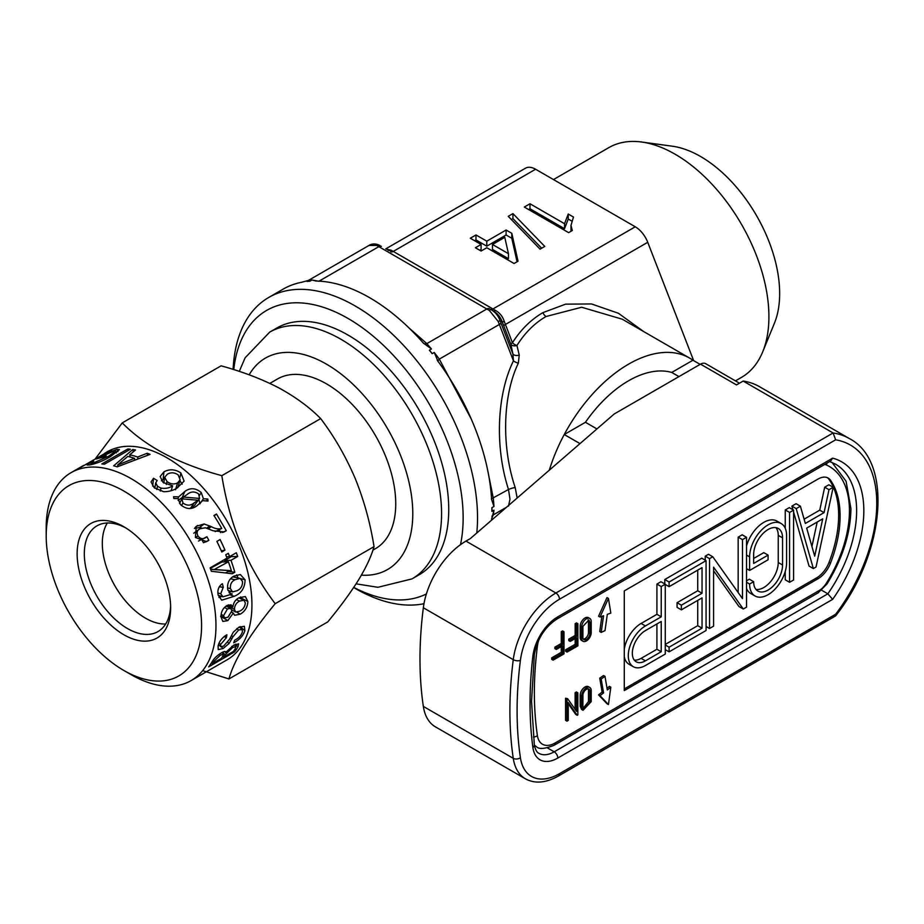 <?xml version="1.0" encoding="UTF-8"?>
<svg xmlns="http://www.w3.org/2000/svg" width="924" height="924" viewBox="0 0 924 924"><rect width="100%" height="100%" fill="white"/><g stroke="black" fill="none" stroke-linecap="round" stroke-linejoin="round"><path stroke-width="1.39" d="M700.531 364.148L614.206 413.987L470.339 538.577L465.973 541.106A61.042 35.239 120 0 0 423.342 607.761A386.59 223.192 120 0 0 423.342 706.41A61.042 35.239 120 0 0 435.447 726.865L525.375 778.782A61.042 35.239 -60 0 1 513.259 758.315A386.59 223.192 -60 0 1 509.898 710.937A386.59 223.192 -60 0 1 513.259 659.678A61.042 35.239 -60 0 1 555.89 593.012L833.101 432.975A132.248 76.357 -60 0 1 849.387 438.588L759.47 386.671A132.248 76.357 120 0 0 743.173 381.058L736.497 384.915L700.531 364.148A10.176 5.879 -60 0 1 705.624 363.64L739.477 383.194M743.173 381.058L833.101 432.975L835.643 439.812L559.482 599.249A55.948 32.305 120 0 0 520.408 660.36A381.497 220.258 120 0 0 517.093 710.937A381.497 220.258 120 0 0 520.408 757.692A55.948 32.305 120 0 0 559.482 773.677L835.643 614.241L835.573 615.927L558.431 776.01A5.082 2.934 -120 0 0 559.482 773.677M700.126 364.379L692.942 360.221L671.76 372.453A101.732 58.732 120 0 0 585.435 422.291A101.732 58.732 -60 0 1 671.76 372.453L678.955 376.599M579.995 443.612L564.252 434.523L585.435 422.291L596.939 428.932M692.942 360.221A122.084 70.478 -60 0 0 689.639 358.096A122.084 70.478 -60 0 0 628.597 364.148A122.084 70.478 -60 0 0 549.306 470.189A122.084 70.478 -60 0 1 564.252 434.523M821.69 590.263L827.858 593.82L832.639 599.364L557.807 758.038A35.609 20.559 -60 0 1 532.882 747.504A391.672 226.137 -60 0 1 530.041 703.464A391.672 226.137 -60 0 1 532.882 656.132A35.609 20.559 -60 0 1 557.807 616.828L832.639 458.154L830.757 460.961L556.745 619.161A5.082 2.934 -120 0 0 557.807 616.828M608.442 598.406L600.023 617.036L598.579 616.204L606.999 597.574L608.442 598.406L610.822 613.074L607.322 614.356L605.001 630.618L601.189 632.397L599.745 631.566L601.847 616.366M605.001 676.368L603.557 675.536L599.745 678.158L601.189 678.99L605.001 676.368L607.322 689.939L610.822 687.179L609.39 686.359L606.941 688.276M553.13 660.152L553.13 658.673L562.704 653.153L562.704 645.772L556.317 649.457L554.885 648.625L554.885 647.158L561.272 643.474L561.272 631.669L562.543 630.93L563.986 631.762L563.986 653.88L553.13 660.152L551.686 659.32L551.686 657.853L561.272 652.321L561.272 646.604M567.036 652.125L567.036 650.646L576.611 645.114L576.611 637.745L570.235 641.429L568.791 640.598L568.791 639.131L575.178 635.435L575.178 623.642L576.449 622.903L577.893 623.735L577.893 645.853L567.036 652.125L565.592 651.293L565.592 649.815L575.178 644.282L575.178 638.576M577.846 692.781L576.564 693.52L576.564 711.411L567.625 698.683L566.99 699.052L566.99 721.17L568.272 720.443L568.272 702.54L577.211 715.28L577.846 714.91L577.846 692.781L576.414 691.949L575.132 692.688L575.132 709.366M568.272 703.765L575.768 714.448L577.211 715.28M567.625 698.683L565.557 698.221L565.557 720.339L566.99 721.17M580.191 706.363L581.6 709.459L583.032 710.29L591.21 701.663L591.21 690.598A6.768 3.915 120 0 0 589.812 687.502A6.768 3.915 120 0 0 584.592 689.316A6.768 3.915 120 0 0 581.635 696.13L580.191 695.298L580.191 706.363L581.635 707.195L581.635 696.13M589.812 687.502L588.369 686.671A6.768 3.915 120 0 0 583.148 688.484A6.768 3.915 120 0 0 580.191 695.298M610.822 687.179L608.442 704.596L606.999 703.765L598.579 694.86L602.113 692.076L599.745 678.158M830.457 563.247A101.732 58.732 120 0 0 830.457 480.18A20.351 11.746 120 0 0 828.17 478.066A20.351 11.746 120 0 0 817.994 479.071L624.278 590.91L624.278 690.586L817.994 578.747A20.351 11.746 120 0 0 830.457 563.247L829.013 562.416A101.732 58.732 120 0 0 829.013 479.36A20.351 11.746 120 0 0 827.419 477.696M589.812 618.468L588.369 617.648A6.768 3.915 120 0 0 583.148 619.461A6.768 3.915 120 0 0 580.191 626.276L580.191 637.341A6.768 3.915 120 0 0 581.6 640.436L583.032 641.268A6.768 3.915 120 0 0 588.253 639.454A6.768 3.915 120 0 0 591.21 632.64L591.21 621.575A6.768 3.915 120 0 0 589.812 618.468A6.768 3.915 120 0 0 584.592 620.293A6.768 3.915 120 0 0 581.635 627.107L581.635 638.161A6.768 3.915 120 0 0 583.032 641.268M645.426 625.941A24.232 13.999 120 0 0 629.591 647.297A24.232 13.999 120 0 0 633.31 666.712A24.232 13.999 120 0 0 645.426 665.511L665.268 654.065L665.268 584.222L661.226 586.544L661.226 616.816L645.426 625.941L641.117 623.446A24.232 13.999 120 0 0 624.278 649.226M624.278 656.675A24.232 13.999 120 0 0 628.99 664.229L633.31 666.712M641.117 623.446L656.918 614.321L656.918 584.06L660.949 581.727L665.268 584.222M781.173 523.55A26.149 15.096 120 0 0 761.029 530.549A26.149 15.096 120 0 0 749.618 556.86L749.618 570.443L768.098 559.771L768.098 555.105L753.649 563.455L753.649 554.539A20.444 11.804 120 0 1 762.577 533.968A20.444 11.804 120 0 1 778.32 528.493A20.444 11.804 120 0 1 782.559 537.849L782.559 565.003A20.444 11.804 120 0 1 773.631 585.573A20.444 11.804 120 0 1 757.888 591.048A20.444 11.804 120 0 1 753.649 581.693L749.618 584.014A26.149 15.096 120 0 0 755.035 595.98A26.149 15.096 120 0 0 775.178 588.981A26.149 15.096 120 0 0 786.59 562.67L786.59 535.516A26.149 15.096 120 0 0 781.173 523.55L776.853 521.055A26.149 15.096 120 0 0 746.523 546.049M746.523 588.449A26.149 15.096 120 0 0 750.715 593.497L755.035 595.98M753.649 581.693L749.329 579.198L746.523 580.826M755.959 589.397A20.444 11.804 120 0 0 770.708 581.508A20.444 11.804 120 0 0 778.239 562.508L778.239 535.354A20.444 11.804 120 0 0 775.929 527.639M768.098 555.105L763.79 552.621L753.649 558.466M789.57 582.293L789.57 512.45L793.601 510.129L793.601 579.972L789.57 582.293L785.25 579.81L785.25 571.425M785.25 528.32L785.25 509.956L789.281 507.634L793.601 510.129M624.278 688.923L816.55 577.916A20.351 11.746 120 0 0 829.013 562.416M833.182 487.271L828.99 489.685L824.058 512.635L805.335 523.446L800.403 506.19L796.211 508.616L813.351 568.56L816.042 567.013L833.182 487.271L828.874 484.777L824.682 487.202L819.75 510.14L804.111 519.173M800.403 506.19L796.084 503.707L791.891 506.121L792.931 509.736M793.601 512.081L809.043 566.077L813.351 568.56M705.231 560.163L705.231 556.156L708.465 554.296L712.785 556.779L742.48 598.636L742.48 539.639L738.172 537.144L742.203 534.811L746.523 537.306L746.523 607.149L743.277 609.02L738.957 606.525L713.582 570.755M738.172 592.55L738.172 537.144M706.075 560.66L669.103 582.005L669.103 586.659L702.044 567.636L702.044 593.254L681.369 605.185L681.369 609.84L702.044 597.909L702.044 628.17L669.103 647.193L669.103 651.847L706.075 630.503L706.075 560.66L701.755 558.165L664.783 579.51L664.783 583.945M697.724 600.404L697.724 625.675L665.268 644.421M697.724 570.131L697.724 590.759L677.061 602.691L677.061 607.345L681.369 609.84M828.99 489.685L824.682 487.202M824.058 512.635L819.75 510.14M796.211 508.616L791.891 506.121M806.675 528.112L822.73 518.838L814.702 556.179L806.675 528.112M817.186 522.037L811.93 546.5M789.57 512.45L785.25 509.956M749.618 570.443L746.523 568.653M749.618 584.014L746.523 582.224M743.277 609.02L713.582 567.163L713.582 626.172L709.54 628.493L709.54 558.65L705.231 556.156M709.54 558.65L712.785 556.779M709.54 628.493L706.075 626.495M742.48 539.639L746.523 537.306M669.103 586.659L665.268 584.442M669.103 582.005L664.783 579.51M702.044 593.254L697.724 590.759M681.369 605.185L677.061 602.691M702.044 628.17L697.724 625.675M669.103 647.193L665.268 644.975M669.103 651.847L665.268 649.63M661.226 616.816L656.918 614.321M661.226 586.544L656.918 584.06M656.918 623.966L656.918 649.249L661.226 651.732L661.226 621.471L645.426 630.595A18.538 10.695 120 0 0 633.321 646.927A18.538 10.695 120 0 0 636.162 661.78A18.538 10.695 120 0 0 645.426 660.856L641.117 658.362A18.538 10.695 120 0 1 634.257 660.082M656.918 649.249L641.117 658.362M661.226 651.732L645.426 660.856M601.189 678.99L603.557 692.908L602.113 692.076M603.557 692.908L600.023 695.691L598.579 694.86M608.442 704.596L600.023 695.691M581.635 707.195L583.032 710.29M583.321 708.131L588.496 701.57L588.496 690.505A4.966 2.864 120 0 0 588.08 688.83M582.905 706.456L583.933 708.731L589.939 702.402L589.939 691.337A4.966 2.864 120 0 0 588.9 689.061A4.966 2.864 120 0 0 585.077 690.39A4.966 2.864 120 0 0 582.905 695.391L582.905 706.456M576.564 693.52L575.132 692.688M566.99 699.052L565.557 698.221M601.189 632.397L603.557 615.742L600.023 617.036M589.939 622.314L589.939 633.367A4.966 2.864 120 0 1 587.768 638.369A4.966 2.864 120 0 1 583.933 639.697A4.966 2.864 120 0 1 582.905 637.433L582.905 626.368L588.9 620.039L589.939 622.314L588.496 621.482L588.08 619.808M588.496 621.482L588.496 632.547A4.966 2.864 120 0 1 583.321 639.108M570.235 641.429L570.235 639.951L568.791 639.131M570.235 639.951L576.611 636.266L575.178 635.435M576.611 645.114L575.178 644.282M567.036 650.646L565.592 649.815M576.611 636.266L576.611 624.474L575.178 623.642M576.611 624.474L577.893 623.735M556.317 649.457L556.317 647.99L554.885 647.158M556.317 647.99L562.704 644.294L561.272 643.474M562.704 653.153L561.272 652.321M553.13 658.673L551.686 657.853M562.704 644.294L562.704 632.501L561.272 631.669M562.704 632.501L563.986 631.762M165.65 624.023A61.042 35.239 60 0 1 109.009 573.943A61.042 35.239 60 0 1 107.311 522.996M170.617 605.636A61.042 35.239 60 0 1 158.004 631.566A61.042 35.239 60 0 1 91.026 584.326A61.042 35.239 60 0 1 96.974 525.837A61.042 35.239 60 0 1 125.722 527.881M163.386 574.682A66.124 38.173 60 0 1 170.651 607.773A66.124 38.173 60 0 1 136.925 640.159A66.124 38.173 60 0 1 84.396 586.879A66.124 38.173 60 0 1 82.929 531.104A66.124 38.173 60 0 1 123.897 526.784A66.124 38.173 60 0 1 163.386 574.682M58.27 590.91A109.875 63.433 60 0 1 46.2 535.92A109.875 63.433 60 0 1 102.241 482.12A109.875 63.433 60 0 1 189.512 570.651A109.875 63.433 60 0 1 191.961 663.317A109.875 63.433 60 0 1 123.885 670.489A109.875 63.433 60 0 1 58.27 590.91M46.2 535.92L46.2 527.616A120.051 69.312 60 0 1 71.067 472.661A120.051 69.312 60 0 1 202.783 565.557A120.051 69.312 60 0 1 191.106 680.584A120.051 69.312 60 0 1 131.081 674.636L123.885 670.489M83.737 465.373L77.731 468.838A120.051 69.312 60 0 1 80.654 467.428L106.56 452.471A120.051 69.312 60 0 0 104.424 453.476L107.034 451.894A120.051 69.312 60 0 1 238.75 544.79A120.051 69.312 60 0 1 227.073 659.817L191.106 680.584M202.679 670.628L228.944 678.955C234.199 659.771 249.619 634.684 275.19 603.684C261.492 585.55 250.034 565.696 240.806 544.12C231.878 522.037 225.56 499.214 221.829 475.664C178.598 463.964 145.403 446.373 122.245 422.903L95.53 458.535M92.689 464.298L92.331 463.432C89.963 463.802 90.436 463.051 93.74 461.18A120.051 69.312 60 0 0 91.453 461.861L87.099 465.026L89.582 464.945C96.546 463.559 103.488 460.776 110.43 456.583L119.427 449.642L116.967 449.353L108.062 452.748L111.619 450.658A120.051 69.312 60 0 0 109.748 451.247L96.315 458.997A120.051 69.312 60 0 1 103.615 457.218L106.168 455.751A120.051 69.312 60 0 0 101.19 456.814L114.126 450.877L115.673 451.016L108.824 456.144L92.331 463.432L90.771 463.432L91.303 464.61M101.836 463.952A120.051 69.312 60 0 1 104.481 464.171L130.376 449.226A120.051 69.312 60 0 0 127.731 449.006L101.836 463.952M137.664 457.022A120.051 69.312 60 0 0 129.718 454.804L135.516 449.988A120.051 69.312 60 0 0 132.756 449.526L113.675 465.835A120.051 69.312 60 0 1 117.233 466.839L150.069 454.365A120.051 69.312 60 0 0 147.182 453.245L137.664 457.022L137.953 458.87M163.652 491.695C168.792 491.741 173.296 490.494 177.177 487.964L184.107 481.127L180.885 472.949C175.19 469.196 169.554 468.826 163.952 471.841L160.141 476.53L163.098 482.49L172.615 485.805C169.439 488.034 165.569 488.808 161.007 488.126L157.484 486.243L155.717 482.813L154.816 488.207L155.694 482.963L157.172 480.526L153.546 478.274L151.051 481.947L154.285 487.791L163.652 491.695M203.419 498.764L201.224 492.527C195.645 487.872 190.182 487.514 184.846 491.452L178.702 496.846L173.539 496.742L173.851 498.521L178.089 498.625L180.399 504.481C186.013 509.378 191.511 509.817 196.904 505.774L202.691 500.623L208.016 501.085L207.842 499.029L203.419 498.764L199.827 503.892M206.052 537.306C203.153 539.454 200.462 539.027 197.967 535.989C196.408 532.651 197.066 530.237 199.942 528.771L205.394 527.766L213.213 530.803L224.174 531.901L226.311 530.711L216.482 514.01L213.918 515.5A120.051 69.312 60 0 1 221.725 528.447C218.607 529.417 215.177 528.828 211.423 526.68L204.123 523.966L196.304 526.31L195.391 537.422L206.514 541.637L208.847 540.321A120.051 69.312 60 0 0 206.907 536.752L198.51 541.048M193.728 533.229L199.942 528.771M224.994 550.138A120.051 69.312 60 0 0 220.074 539.57L216.886 541.406A120.051 69.312 60 0 1 221.795 551.986L224.994 550.138L221.298 550.831M269.635 332.166L276.83 328.02A142.423 82.236 60 0 1 344.721 333.218A142.423 82.236 60 0 1 440.436 458.443A142.423 82.236 60 0 1 419.253 574.705L412.069 578.863A142.423 82.236 60 0 0 433.252 462.589A142.423 82.236 60 0 0 337.526 337.364A142.423 82.236 60 0 0 269.635 332.166L245.126 357.784L239.281 371.39M460.487 544.675A162.774 93.982 -120 0 0 463.143 517.81A162.774 93.982 -120 0 0 354.885 322.649A162.774 93.982 -120 0 0 233.76 369.6M233.114 369.392A172.95 99.85 60 0 1 268.769 297.436A172.95 99.85 60 0 1 402.032 343.763A172.95 99.85 60 0 1 477.535 517.81A172.95 99.85 60 0 1 476.784 532.998M386.244 249.145L391.129 250.185L495.449 310.418C499.711 312.786 502.644 316.447 504.261 321.379L512.427 342.746A5.082 2.183 -147.5 0 0 516.932 345.507L519.242 355.035A5.082 3.142 -12.5 0 1 512.912 353.892L513.455 360.857L498.151 321.402L489.339 310.441L376.703 245.414L368.988 245.449C372.083 243.486 375.698 243.486 379.833 245.438A5.082 3.8 120 0 0 376.703 245.414M504.261 321.379L502.298 322.026C500.508 317.14 497.562 313.49 493.485 311.065L491.302 309.794C495.449 312.266 498.394 315.927 500.103 320.755L512.912 353.892L510.799 344.132A5.082 1.074 -21.2 0 1 512.427 342.746C520.847 329.591 531.011 319.554 542.942 312.612L565.604 304.146L591.499 303.95L618.422 313.271L643.693 331.577M689.639 358.096L622.268 319.207L581.658 307.253L546.061 316.493C534.603 323.146 524.901 332.825 516.932 345.507A5.082 3.292 168 0 1 510.799 344.132L502.298 322.026L500.103 320.755L498.151 321.402M517.151 498.036L515.199 487.56C501.362 446.65 502.656 395.622 518.352 363.155L519.242 355.035M491.903 507.646A20.351 11.746 -120 0 1 491.995 509.551A20.351 11.746 -120 0 1 491.903 511.365A172.95 99.85 -120 0 0 491.914 509.505A172.95 99.85 -120 0 0 491.903 507.646L493.993 506.433L491.626 499.584A172.95 99.85 60 0 0 437.941 361.226L437.295 360.314M437.941 361.226L434.245 352.448L439.316 359.113L471.205 418.918M409.089 328.032L426.853 343.613L431.462 348.983L429.371 350.184A172.95 99.85 -120 0 1 432.166 353.661L434.245 352.448M431.462 348.983L423.308 343.023A172.95 99.85 60 0 0 315.939 281.035L311.966 279.995L318.861 281.266M308.131 280.642L307.091 281.45A172.95 99.85 -120 0 1 309.875 281.196L311.966 279.995M309.17 280.249L301.305 282.34A172.95 99.85 60 0 0 283.148 289.131L268.769 297.436M508.5 506.109L509.979 499.168L508.5 489.489C494.756 447.251 496.777 394.502 513.455 360.857A5.082 1.86 25.1 0 0 518.352 363.155M491.903 511.365L493.993 510.163L493.301 514.887L491.672 518.468M735.458 380.873L741.441 377.419A132.663 76.588 -120 0 0 762.739 351.778A132.663 76.588 -120 0 0 675.109 154.216A132.663 76.588 -120 0 0 641.649 142.019A132.663 76.588 -120 0 0 608.789 147.644L553.488 179.568M762.739 351.778L774.451 323.134A111.908 64.611 -120 0 0 700.531 156.479A111.908 64.611 -120 0 0 672.302 146.2L641.649 142.019M372.926 550.127L375.444 548.671A97.967 56.56 -120 0 0 390.02 468.687A97.967 56.56 -120 0 0 324.174 382.559A97.967 56.56 -120 0 0 277.477 378.979L269.831 383.391M385.758 248.868L525.421 168.237A20.351 11.746 60 0 1 535.597 169.242L635.273 226.796A20.351 11.746 60 0 1 647.736 242.296L693.647 360.637M488.311 473.411L493.301 498.267L493.993 506.433M481.092 244.467L475.41 247.748L481.092 251.028L486.786 247.748L514.067 263.502L518.052 261.203L511.792 233.298L506.109 230.018L486.786 241.176L475.987 234.95L470.293 238.23L481.092 244.467L481.092 249.445L479.729 250.242M540.066 249.145L544.767 246.431L512.936 213.606L508.235 216.32L540.066 249.145M572.303 230.538L570.986 225.421L573.481 217.059L568.237 214.033L564.541 223.712L529.983 203.765L524.301 207.045L568.641 232.652L572.303 230.538M423.977 603.695A172.95 99.85 60 0 1 355.232 588.426L353.673 587.514M493.993 510.163L491.626 519.092A172.95 99.85 60 0 1 491.556 520.212M309.875 281.196A20.351 11.746 -120 0 0 307.091 281.45M432.166 353.661A20.351 11.746 -120 0 0 429.371 350.184M391.129 250.185A5.082 3.8 -60 0 1 388.022 250.173M495.449 310.418A5.082 1.929 -60 0 1 493.485 311.065L491.302 309.794A5.082 1.929 120 0 0 489.339 310.441M515.199 487.56A5.082 0.82 -17.1 0 0 508.5 489.489L491.406 498.856M491.961 516.308A5.082 4.608 -156.3 0 1 493.301 514.887L506.491 507.264M438.172 361.631A5.082 1.756 146.7 0 1 439.316 359.113L499.33 324.463A5.082 1.074 158.8 0 0 500.958 323.077M423.619 343.37A5.082 3.569 134 0 0 426.853 343.613L486.867 308.963A5.082 2.934 120 0 1 489.408 308.708M571.02 231.277L570.986 225.421M571.679 221.009L568.237 219.011L568.237 214.033M568.237 219.011L564.541 228.702L564.541 223.712M564.541 228.702L529.983 208.755L529.983 203.765M529.983 208.755L528.62 209.54M541.672 248.221L512.936 218.595L512.936 213.606M512.936 218.595L511.33 219.519M517.059 261.769L511.792 238.288L511.792 233.298M511.792 238.288L506.109 235.008L506.109 230.018M506.109 235.008L486.786 246.165L486.786 241.176M486.786 246.165L475.987 239.928L475.987 234.95M475.987 239.928L474.613 240.714M492.469 244.467L492.469 249.445L508.443 258.662L508.443 253.684L504.781 237.352L492.469 244.467L508.443 253.684M353.753 587.398A162.774 93.982 -120 0 0 426.368 593.97M234.534 651.928A120.051 69.312 60 0 0 237.965 646.916L238.658 643.855L233.691 645.183L225.606 652.506C225.664 651.039 224.243 651.177 221.333 652.921C216.967 655.566 213.837 658.616 211.954 662.069A120.051 69.312 60 0 1 208.628 666.874L234.534 651.928L233.772 650.946M224.694 651.478L225.606 652.506L225.479 651.651M244.872 630.734L244.363 626.287L238.808 627.257L233.298 632.189L229.464 639.443L223.585 646.142L220.778 646.696L220.663 644.444L226.38 637.676A120.051 69.312 60 0 0 226.911 634.765L226.264 635.111C221.968 637.895 219.242 641.487 218.11 645.876L218.226 649.618L223.088 648.533L229.037 643.531L232.929 636.821L238.588 630.053L242.123 629.394L242.4 631.901C241.314 635.192 239.039 637.791 235.574 639.697L234.627 640.24A120.051 69.312 60 0 1 233.714 642.804L234.569 642.342C239.778 639.477 243.208 635.608 244.872 630.734L240.148 626.564M247.875 601.501L245.345 596.546L238.97 597.77C235.516 599.561 233.483 602.633 232.871 606.964L231.115 604.781L226.888 605.578C222.88 608.177 220.928 611.977 221.021 616.966L222.857 621.448L227.824 620.605L233.287 613.086L234.592 615.269L240.159 614.206C245.01 611.399 247.586 607.172 247.875 601.501L240.69 597.828L240.61 596.939M223.146 587.502L223.308 587.41A120.051 69.312 60 0 0 222.395 583.725C218.653 586.243 217.244 589.997 218.145 595.021L221.691 600.207L234.153 596.327C241.291 593.451 244.929 587.953 245.068 579.822L240.356 574.532L233.934 576.126C229.048 578.851 226.981 583.333 227.754 589.581L230.723 593.809L232.247 593.97L222.961 596.835L220.744 593.762L223.146 587.502L219.335 586.682M231.45 573.642L211.365 571.275A120.051 69.312 60 0 0 210.095 567.879L227.038 558.096A120.051 69.312 60 0 0 225.745 554.793L228.309 553.326A120.051 69.312 60 0 1 229.602 556.618L236.313 552.737A120.051 69.312 60 0 1 237.687 556.456L230.977 560.325A120.051 69.312 60 0 1 234.823 572.279L228.124 571.448A109.875 63.433 60 0 0 227.824 570.42M224.74 572.845L232.282 573.746L234.823 572.279M221.829 475.664L320.686 418.595C309.39 407.149 295.368 396.87 278.598 387.757C261.446 378.909 242.273 371.61 221.09 365.835L122.245 422.903M320.686 418.595C334.222 436.474 345.692 456.329 355.07 478.147C363.906 499.942 370.235 522.765 374.035 546.615L275.19 603.684M374.035 546.615C371.413 556.063 366.274 567.128 358.627 579.798C350.531 592.746 340.251 606.779 327.789 621.887L228.944 678.955M237.965 646.916L235.632 644.178M219.288 654.192L220.235 655.255L213.687 661.584A120.051 69.312 60 0 1 212.347 663.594L221.298 658.419A120.051 69.312 60 0 0 222.719 656.294L223.458 654.123L220.235 655.255M212.878 660.614L213.687 661.584M211.596 662.647L212.347 663.594M231.67 646.465L232.652 647.539L225.029 654.885A120.051 69.312 60 0 1 223.539 657.126L233.449 651.408A120.051 69.312 60 0 0 235.158 648.798L235.886 646.477L232.652 647.539M222.742 652.171L225.029 654.885M222.776 656.19L223.539 657.126M219.103 643.069L220.663 644.444M224.347 636.393L226.103 637.826M224.59 636.209L226.38 637.676M221.46 646.927L223.088 648.533M227.766 642.319L229.037 643.531M231.45 635.55L232.929 636.821M236.787 628.586L238.588 630.053M228.424 604.85L232.871 606.964M220.628 616.296L227.824 620.605M231.785 612.254L233.287 613.086M236.914 612.231L240.159 614.206M240.69 598.706L240.69 597.828M227.269 605.37L227.431 606.756M227.962 617.209L231.889 610.833L230.688 608.315L227.431 608.951L223.585 615.627L224.555 617.913L227.962 617.209M224.37 607.53L227.431 608.951M221.125 614.379L223.585 615.627M236.417 599.607L239.651 601.074C236.336 602.725 234.604 605.497 234.453 609.378L235.62 612.011L239.662 611.191C243.07 609.551 244.952 606.779 245.31 602.898L243.948 600.254L239.651 601.074M227.269 605.694L234.453 609.378M219.404 586.578L223.308 587.41M218.93 597.493L221.725 596.454M230.319 594.906L234.153 596.327M228.99 592.538L230.781 591.348M240.887 578.713L245.068 579.822M238.115 577.962L236.671 574.867M229.429 593.035L232.247 593.97M217.868 593.012L220.744 593.762M227.5 587.86L230.423 588.646L232.559 591.914L237.156 590.69C240.875 588.911 242.666 585.804 242.515 581.369L240.032 578.389L232.813 576.842M230.538 578.805L235.019 579.718C231.554 581.45 230.03 584.418 230.423 588.646M240.032 578.389L235.019 579.718M230.977 560.325L224.601 560.498A109.875 63.433 60 0 1 225.098 561.896M225.583 572.903L228.124 571.448M229.602 556.618L226.565 556.849M231.023 555.798A109.875 63.433 60 0 1 231.312 556.629L237.687 556.456M224.601 560.498L231.312 556.629M210.66 569.369L231.37 570.732L210.591 569.196M215.015 569.045L228.424 561.804L222.049 561.977L210.279 568.364M228.424 561.804A120.051 69.312 60 0 1 231.37 570.732M214.183 515.915L216.482 514.01M215.153 531.612L221.725 528.447M201.571 527.997L199.434 527.558L204.123 523.966M199.434 527.558L194.444 528.436M195.137 527.442L197.62 525.433M205.209 542.111L207.935 540.91M203.465 542.711L208.847 540.321M201.744 539.535A109.875 63.433 60 0 1 203.326 542.446M195.449 537.525L197.967 535.989M223.238 532.236L225.364 531.312M222.257 532.467L226.311 530.711M220.674 532.651L219.127 529.775M199.85 503.765L198.949 499.353M199.596 495.333L201.224 492.527M183.968 496.615L182.155 497.597L184.846 491.452M182.155 497.597L178.113 500.346M177.882 498.625L178.702 496.846M206.41 500.947L207.842 499.029M195.761 503.684L199.549 498.429L198.637 493.982C194.721 491.198 190.887 491.36 187.156 494.479L183.391 497.066L199.549 498.429M189.836 508.454L194.571 505.451L198.083 500.231L181.912 498.844L182.975 503.014C186.96 505.913 190.737 505.821 194.306 502.737L198.083 500.231M190.771 507.934L194.306 502.737M179.568 503.43L181.912 498.844M181.474 505.601L182.975 503.014M182.49 498.879L183.391 497.066M182.167 484.222L179.914 480.688M164.46 478.921L163.098 479.602L163.952 471.841M163.098 479.602L161.4 480.769M171.171 490.713L172.615 485.805M160.279 491.048L161.007 488.126M154.955 487.387L152.679 486.012L153.546 478.274M177.835 487.572L180.157 479.787L178.136 474.878C174.451 472.407 170.859 472.176 167.336 474.208L164.726 477.258L166.978 481.508C170.455 484.141 173.966 484.626 177.535 482.963L180.157 479.787M166.332 484.476L166.978 481.508M175.525 489.789L177.535 482.963M132.756 449.526L133.368 451.755M129.718 454.804L130.226 457.022M147.182 453.245L147.482 455.313M117.96 466.551L117.648 465.026L134.454 458.281L134.754 460.083M134.454 458.281A120.051 69.312 60 0 0 127.789 456.421L117.648 465.026M127.731 449.006L128.205 450.473M116.967 449.353L117.949 451.674M91.453 461.861L91.73 462.439M108.824 456.144L109.251 457.253M101.19 456.814L101.548 457.588M556.745 619.161C544.663 627.234 537.191 639.061 534.338 654.654L531.531 701.385L534.326 744.756A5.082 3.326 172.3 0 1 532.882 747.504M547.505 747.943L554.204 751.813L827.858 593.82A101.732 58.732 120 0 0 856.629 510.753A101.732 58.732 120 0 0 835.562 464.183L829.706 461.573M423.342 706.41L513.259 758.315A5.082 3.361 -8.5 0 0 520.408 757.692M423.342 607.761L513.259 659.678A5.082 2.437 7.2 0 0 520.408 660.36M465.973 541.106L555.89 593.012A5.082 2.934 -120 0 1 559.482 599.249M832.639 458.154A106.814 61.677 -60 0 1 832.639 599.364M835.643 614.241A127.165 73.423 120 0 0 835.643 439.812M534.326 744.756C535.331 749.687 536.867 752.552 538.946 753.326A30.515 17.625 120 0 0 554.204 751.813A5.082 2.934 60 0 1 557.807 758.038M534.338 654.654A5.082 2.483 -173.4 0 1 532.882 656.132M538.877 639.743A25.433 14.68 120 0 0 537.41 646.13A350.981 202.645 120 0 0 537.41 735.677A25.433 14.68 120 0 0 555.174 742.954L819.161 590.528A15.258 8.813 120 0 0 826.299 583.298A96.65 55.798 120 0 0 849.445 510.753A96.65 55.798 120 0 0 826.299 464.934A15.258 8.813 120 0 0 824.635 464.495M826.922 463.178A5.082 4.146 113.8 0 1 826.299 464.934M534.43 745.449L536.313 746.534A30.515 17.625 -60 0 1 534.372 745.091M816.55 577.916L817.994 578.747M829.013 479.36L830.457 480.18M537.41 646.13A5.082 2.437 -172.8 0 1 536.174 646.454M537.41 735.677A5.082 3.361 171.5 0 1 533.391 737.006M555.174 742.954A5.082 2.934 60 0 1 554.123 745.275L818.11 592.861L827.015 583.922L826.299 583.298M819.161 590.528A5.082 2.934 60 0 1 818.11 592.861M749.618 556.86L746.523 555.081M782.559 537.849L778.239 535.354M782.559 565.003L778.239 562.508M589.939 702.402L588.496 701.57M589.939 691.337L588.496 690.505M581.635 638.161L580.191 637.341M581.635 627.107L580.191 626.276M589.939 633.367L588.496 632.547M249.157 374.832A122.084 70.478 60 0 1 323.608 362.554A122.084 70.478 60 0 1 410.614 490.182A122.084 70.478 60 0 1 361.399 575.144M546.061 316.493A5.082 2.934 60 0 1 542.942 312.612M647.736 242.296L505.347 324.497A5.082 1.074 -21.2 0 0 503.719 325.883M535.597 169.242L393.208 251.444A5.082 2.934 -60 0 1 390.679 251.709M490.355 309.251A5.082 2.934 -60 0 0 492.885 308.997L635.273 226.796M381.427 246.362A5.082 2.934 120 0 0 378.886 246.616L319.092 281.139M230.399 637.641L231.832 638.923M208.212 528.736L211.423 526.68M206.641 528.158L209.898 525.987M179.984 477.2L180.885 472.949M156.791 489.535L157.484 486.243M835.585 615.927C884.915 553.649 893.404 461.203 849.387 438.588M558.431 776.01C545.841 783.032 534.823 783.956 525.375 778.782M827.015 583.922C842.572 558.558 850.542 533.471 850.935 508.674L846.084 481.277L832.016 462.427M536.313 746.534C538.738 749.433 544.675 749.006 554.123 745.275M71.067 472.661L80.561 467.174M368.999 245.438L307.911 280.711M356.087 583.841L377.904 587.294L412.069 578.863M222.049 652.529L223.458 654.123M234.384 644.802L235.886 646.477M218.491 644.594L220.778 646.696M239.258 627.015L242.123 629.394M226.057 606.098L230.688 608.315M221.009 615.973L224.555 617.913M238.854 597.84L243.948 600.254M231.774 609.898L235.62 612.011M218.226 595.368L222.961 596.835M227.985 590.471L232.559 591.914M163.779 483.021L164.726 477.258M115.673 451.016L116.401 452.841"/></g></svg>
